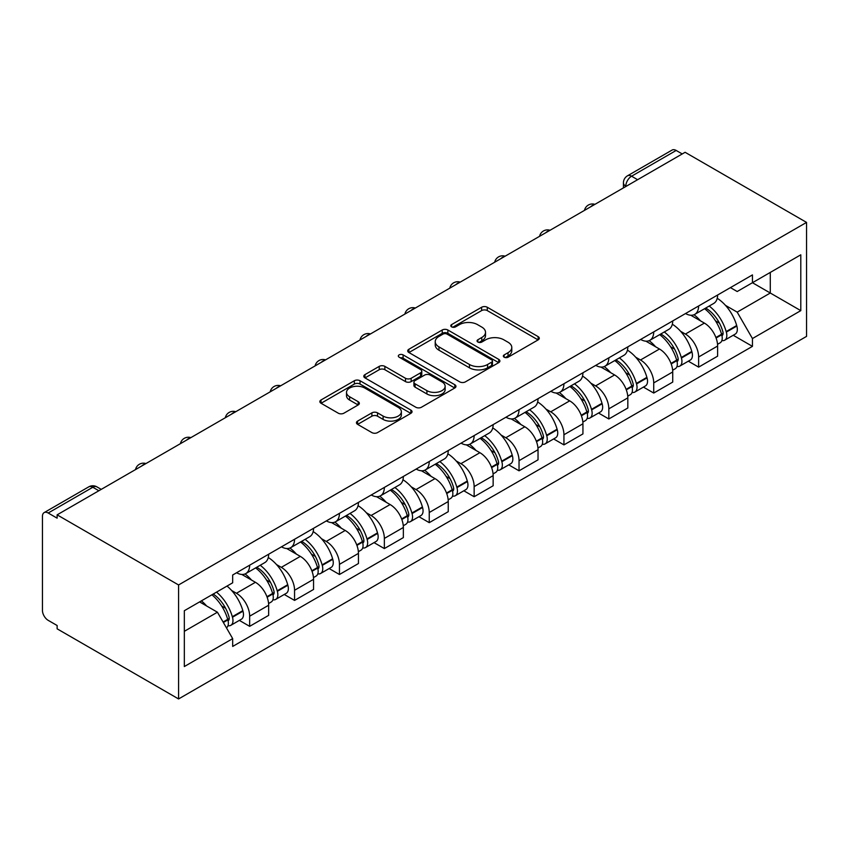 <?xml version="1.0" encoding="UTF-8"?>
<svg xmlns="http://www.w3.org/2000/svg" width="849" height="849" viewBox="0 0 849 849"><rect width="100%" height="100%" fill="white"/><g stroke="black" fill="none" stroke-linecap="round" stroke-linejoin="round"><path stroke-width="1.27" d="M504.157 357.206A2.802 1.613 0 0 0 508.116 357.206L538.128 339.876A3.99 2.303 0 0 0 539.295 338.242A3.99 2.303 0 0 0 538.128 336.618L487.273 307.253A3.99 2.303 0 0 0 481.627 307.253L451.615 324.583A2.802 1.613 0 0 0 450.798 325.729A2.802 1.613 0 0 0 451.615 326.865A2.802 1.613 0 0 0 455.573 326.865L459.458 324.626A12.788 7.376 0 0 1 477.531 324.626L481.765 327.077A12.788 7.376 0 0 1 485.511 332.288A12.788 7.376 0 0 1 481.765 337.509L477.881 339.759A2.802 1.613 0 0 0 477.064 340.895A2.802 1.613 0 0 0 477.881 342.041A2.802 1.613 0 0 0 481.839 342.041L485.724 339.791A12.788 7.376 0 0 1 503.807 339.791L508.042 342.243A12.788 7.376 0 0 1 511.788 347.464A12.788 7.376 0 0 1 508.042 352.685L504.157 354.924A2.802 1.613 0 0 0 503.34 356.06A2.802 1.613 0 0 0 504.157 357.206L504.157 354.924M357.609 421.093A3.99 2.303 0 0 0 356.442 422.728A3.99 2.303 0 0 0 357.609 424.362L371.883 432.597A3.99 2.303 0 0 0 377.529 432.597L410.863 413.346A3.99 2.303 0 0 0 412.03 411.723A3.99 2.303 0 0 0 410.863 410.088L360.018 380.734A3.99 2.303 0 0 0 354.362 380.734L321.028 399.975A3.99 2.303 0 0 0 319.861 401.609A3.99 2.303 0 0 0 321.028 403.243L338.263 413.187A3.99 2.303 0 0 0 343.909 413.187L358.182 404.952A3.99 2.303 0 0 0 359.35 403.317A3.99 2.303 0 0 0 358.182 401.694L349.629 396.759A10.687 6.166 0 0 1 346.509 392.397A10.687 6.166 0 0 1 353.099 386.698A10.687 6.166 0 0 1 364.752 388.035L398.223 407.361A10.687 6.166 0 0 1 401.354 411.723A10.687 6.166 0 0 1 394.753 417.421A10.687 6.166 0 0 1 383.111 416.084L377.529 412.858A3.99 2.303 0 0 0 371.883 412.858L357.609 421.093L357.609 424.362M178.577 584.961L57.127 514.844L685.101 152.289L806.55 222.406L178.577 584.961L178.577 698.95L806.55 336.384L806.55 222.406M459.733 381.87A3.99 2.303 0 0 0 465.39 381.87L498.724 362.629A3.99 2.303 0 0 0 499.891 360.995A3.99 2.303 0 0 0 498.724 359.371L447.869 330.006A3.99 2.303 0 0 0 442.223 330.006L408.889 349.257A3.99 2.303 0 0 0 407.711 350.881A3.99 2.303 0 0 0 408.889 352.515L459.733 381.87M400.261 357.811A2.802 1.613 0 0 1 403.095 358.204L403.095 354.882L454.788 384.724A3.99 2.303 0 0 1 455.966 386.359A3.99 2.303 0 0 1 454.788 387.993L421.454 407.233A3.99 2.303 0 0 1 415.808 407.233L364.964 377.879L364.964 374.621A3.99 2.303 0 0 0 363.786 376.245A3.99 2.303 0 0 0 364.964 377.879M364.964 374.621L379.227 366.375A3.99 2.303 0 0 1 384.873 366.375L405.493 378.283A3.99 2.303 0 0 0 411.149 378.283L420.605 372.817A3.99 2.303 0 0 0 421.783 371.193A3.99 2.303 0 0 0 420.605 369.559L399.136 357.164A2.802 1.613 0 0 1 398.319 356.028A2.802 1.613 0 0 1 400.049 354.532A2.802 1.613 0 0 1 403.095 354.882M57.127 514.844L57.127 518.166L48.202 513.019A8.14 4.701 -120 0 0 44.137 512.616A8.14 4.701 -120 0 0 42.45 516.341L42.45 610.389A8.14 4.701 -120 0 0 48.202 620.354L57.127 625.501L57.127 628.822L178.577 698.95M637.61 179.701L631.571 176.21A8.14 4.701 60 0 0 627.496 175.807L672.111 150.05A8.14 4.701 60 0 1 676.175 150.453L631.571 176.21A8.14 4.701 120 0 0 625.809 186.186L625.809 186.515M682.225 153.945L676.175 150.453M698.621 305.98A18.72 10.814 60 0 1 694.747 314.385L713.744 303.422A18.72 10.814 -120 0 0 717.617 295.017M680.601 331.301L685.387 334.06A18.72 10.814 60 0 1 698.631 356.994L717.617 346.031A18.72 10.814 -120 0 0 704.383 323.098L690.789 315.244M717.617 346.031L717.617 356.166L698.631 367.129L688.327 361.186M694.747 314.385A18.72 10.814 60 0 1 685.536 313.546M698.631 356.994L698.631 367.129M653.73 331.906A18.72 10.814 60 0 1 649.856 340.311L668.842 329.338A18.72 10.814 -120 0 0 672.726 320.933M643.425 387.102L653.73 393.045L672.726 382.082L672.726 371.947A18.72 10.814 -120 0 0 659.482 349.013L645.887 341.171M649.856 340.311A18.72 10.814 60 0 1 640.634 339.462M635.699 357.217L640.496 359.987A18.72 10.814 60 0 1 653.73 382.91L653.73 393.045M608.829 357.822A18.72 10.814 60 0 1 604.955 366.227L623.951 355.264A18.72 10.814 -120 0 0 627.825 346.859M598.534 413.028L608.829 418.971L627.825 408.008L627.825 397.863A18.72 10.814 -120 0 0 614.591 374.94L600.996 367.086M604.955 366.227A18.72 10.814 60 0 1 595.743 365.378M590.808 383.143L595.595 385.902A18.72 10.814 60 0 1 608.829 408.836L608.829 418.971M563.938 383.748A18.72 10.814 60 0 1 560.064 392.153L579.05 381.18A18.72 10.814 -120 0 0 582.934 372.775M553.633 438.944L563.938 444.887L582.934 433.924L582.934 423.789A18.72 10.814 -120 0 0 569.69 400.855L556.095 393.013M560.064 392.153A18.72 10.814 60 0 1 550.842 391.304M545.907 409.059L550.704 411.829A18.72 10.814 60 0 1 563.938 434.752L563.938 444.887M519.036 409.664A18.72 10.814 60 0 1 515.163 418.069L534.159 407.106A18.72 10.814 -120 0 0 538.033 398.701M508.742 464.859L519.036 470.813L538.033 459.84L538.033 449.705A18.72 10.814 -120 0 0 524.799 426.782L511.204 418.928M515.163 418.069A18.72 10.814 60 0 1 505.951 417.22M501.016 434.985L505.802 437.744A18.72 10.814 60 0 1 519.036 460.678L519.036 470.813M474.145 435.59A18.72 10.814 60 0 1 470.272 443.985L489.257 433.022A18.72 10.814 -120 0 0 493.142 424.617M463.841 490.786L474.145 496.729L493.142 485.766L493.142 475.631A18.72 10.814 -120 0 0 479.897 452.697L466.303 444.855M470.272 443.985A18.72 10.814 60 0 1 461.049 443.146M456.115 460.901L460.911 463.671A18.72 10.814 60 0 1 474.145 486.594L474.145 496.729M429.244 461.506A18.72 10.814 60 0 1 425.37 469.911L444.367 458.948A18.72 10.814 -120 0 0 448.24 450.543M418.95 516.701L429.244 522.655L448.24 511.682L448.24 501.547A18.72 10.814 -120 0 0 435.006 478.624L421.412 470.771M425.37 469.911A18.72 10.814 60 0 1 416.159 469.062M411.224 486.817L416.01 489.586A18.72 10.814 60 0 1 429.244 512.52L429.244 522.655M384.353 487.422A18.72 10.814 60 0 1 380.479 495.827L399.465 484.864A18.72 10.814 -120 0 0 403.349 476.459M374.048 542.628L384.353 548.571L403.349 537.608L403.349 527.473A18.72 10.814 -120 0 0 390.105 504.539L376.51 496.686M380.479 495.827A18.72 10.814 60 0 1 371.257 494.988M366.322 512.743L371.109 515.502A18.72 10.814 60 0 1 384.353 538.436L384.353 548.571M339.451 513.348A18.72 10.814 60 0 1 335.578 521.753L354.574 510.78A18.72 10.814 -120 0 0 358.448 502.385M329.157 568.543L339.451 574.497L358.448 563.524L358.448 553.389A18.72 10.814 -120 0 0 345.214 530.466L331.619 522.613M335.578 521.753A18.72 10.814 60 0 1 326.366 520.904M321.431 538.659L326.218 541.429A18.72 10.814 60 0 1 339.451 564.362L339.451 574.497M294.561 539.264A18.72 10.814 60 0 1 290.687 547.669L309.673 536.706A18.72 10.814 -120 0 0 313.557 528.301M284.256 594.47L294.561 600.413L313.557 589.45L313.557 579.315A18.72 10.814 -120 0 0 300.313 556.382L286.718 548.528M290.687 547.669A18.72 10.814 60 0 1 281.465 546.83M276.53 564.585L281.316 567.344A18.72 10.814 60 0 1 294.561 590.278L294.561 600.413M249.659 565.19A18.72 10.814 60 0 1 245.786 573.595L264.782 562.622A18.72 10.814 -120 0 0 268.655 554.217M239.365 620.386L249.659 626.339L268.655 615.366L268.655 605.231A18.72 10.814 -120 0 0 255.422 582.297L241.827 574.455M245.786 573.595A18.72 10.814 60 0 1 236.574 572.746M231.639 590.501L236.425 593.271A18.72 10.814 60 0 1 249.659 616.194L249.659 626.339M730.427 287.62L737.187 291.525L800.798 254.806L770.287 272.423L770.287 293.022L737.187 312.135L725.492 305.375M184.329 631.316L217.429 612.214L232.679 638.628L184.329 666.55L184.329 610.718L232.679 582.796L232.679 574.996L752.447 274.906L752.447 282.717L800.798 310.638L752.447 338.549L737.187 312.135M800.798 254.806L800.798 310.638M232.679 638.628L232.679 646.439L752.447 346.36L752.447 338.549M217.429 612.214L199.589 601.909M733.218 335.259L752.447 346.36M505.272 357.599L508.042 356.007A12.788 7.376 0 0 0 511.788 350.786L511.788 347.464M485.511 332.288L485.511 335.62A12.788 7.376 0 0 1 481.765 340.831L479.006 342.434M538.075 339.908L487.273 310.585A3.99 2.303 0 0 0 481.627 310.585L452.729 327.268M498.671 362.661L447.869 333.328A3.99 2.303 0 0 0 442.223 333.328L408.942 352.547M491.656 362.141A2.802 1.613 0 0 0 492.473 360.995A2.802 1.613 0 0 0 491.656 359.859L447.02 334.092A2.802 1.613 0 0 0 443.072 334.092L438.975 336.448A12.788 7.376 0 0 0 435.229 341.669A12.788 7.376 0 0 0 438.975 346.891L469.476 364.508A12.788 7.376 0 0 0 487.559 364.508L491.656 362.141L491.656 365.463A2.802 1.613 0 0 0 492.473 364.317L492.473 360.995M435.229 341.669L435.229 344.991A12.788 7.376 0 0 0 438.975 350.213L438.975 346.891M491.656 365.463L487.559 367.829A12.788 7.376 0 0 1 469.476 367.829L438.975 350.213M365.017 377.911L379.227 369.708L379.227 366.375M421.783 371.193L421.783 374.515A3.99 2.303 0 0 1 420.605 376.149L411.149 381.604A3.99 2.303 0 0 1 405.493 381.604L384.873 369.708A3.99 2.303 0 0 0 379.227 369.708M403.095 358.204L454.735 388.025M426.898 390.636A10.687 6.166 0 0 0 438.54 391.973A10.687 6.166 0 0 0 445.141 386.274A10.687 6.166 0 0 0 442.011 381.912L430.21 375.109A3.99 2.303 0 0 0 424.564 375.109L415.097 380.564A3.99 2.303 0 0 0 413.93 382.199A3.99 2.303 0 0 0 415.097 383.833L426.898 390.636L426.898 393.968A10.687 6.166 0 0 0 438.54 395.305A10.687 6.166 0 0 0 445.141 389.595L445.141 386.274M413.93 382.199L413.93 385.52A3.99 2.303 0 0 0 415.097 387.155L415.097 383.833M426.898 393.968L415.097 387.155M401.354 411.723L401.354 415.044A10.687 6.166 0 0 1 394.753 420.743A10.687 6.166 0 0 1 383.111 419.406L377.529 416.19A3.99 2.303 0 0 0 371.883 416.19L357.662 424.394M346.509 392.397L346.509 395.719A10.687 6.166 0 0 0 349.629 400.081L349.629 396.759M358.129 404.984L349.629 400.081M410.81 413.378L360.018 384.056A3.99 2.303 0 0 0 354.362 384.056L321.081 403.275M705.689 308.07A25.64 14.804 60 0 1 705.816 308.145A25.64 14.804 60 0 1 722.69 331.152L722.849 331.683A4.988 2.876 60 0 1 722.053 335.599A4.988 2.876 60 0 1 721.947 335.652M704.574 308.718A30.935 17.861 60 0 1 721.565 334.241L721.724 334.771A10.273 5.932 60 0 1 720.101 342.837L717.543 344.312M721.852 340.566A10.273 5.932 -120 0 0 724.706 340.184A10.273 5.932 -120 0 0 726.33 332.108L726.171 331.577A30.935 17.861 -120 0 0 709.18 306.054M717.235 298.307A30.935 17.861 60 0 1 736.677 325.517L736.826 326.048A10.273 5.932 60 0 1 735.202 334.113L724.706 340.184M694.015 314.746A30.935 17.861 60 0 1 700.478 320.848M715.516 320.89L719.464 323.161M660.798 333.986A25.64 14.804 60 0 1 660.925 334.06A25.64 14.804 60 0 1 677.799 357.068L677.948 357.599A4.988 2.876 60 0 1 677.162 361.515A4.988 2.876 60 0 1 677.046 361.578M659.673 334.633A30.935 17.861 60 0 1 676.674 360.156L676.823 360.687A10.273 5.932 60 0 1 675.199 368.763L672.641 370.238M676.961 366.481A10.273 5.932 -120 0 0 679.805 366.099A10.273 5.932 -120 0 0 681.429 358.034L681.28 357.503A30.935 17.861 -120 0 0 664.279 331.98M672.334 324.222A30.935 17.861 60 0 1 691.786 351.433L691.935 351.964A10.273 5.932 60 0 1 690.311 360.04L679.805 366.099M649.124 340.661A30.935 17.861 60 0 1 655.587 346.763M670.625 346.806L674.562 349.088M615.896 359.912A25.64 14.804 60 0 1 616.024 359.987A25.64 14.804 60 0 1 632.898 382.995L633.046 383.525A4.988 2.876 60 0 1 632.261 387.441A4.988 2.876 60 0 1 632.155 387.494M614.782 360.56A30.935 17.861 60 0 1 631.773 386.083L631.932 386.613A10.273 5.932 60 0 1 630.308 394.679L627.751 396.154M632.059 392.408A10.273 5.932 -120 0 0 634.914 392.026A10.273 5.932 -120 0 0 636.538 383.95L636.379 383.419A30.935 17.861 -120 0 0 619.377 357.896M627.443 350.138A30.935 17.861 60 0 1 646.885 377.359L647.034 377.89A10.273 5.932 60 0 1 645.41 385.955L634.914 392.026M604.223 366.588A30.935 17.861 60 0 1 610.686 372.69M625.724 372.732L629.671 375.003M571.006 385.828A25.64 14.804 60 0 1 571.133 385.902A25.64 14.804 60 0 1 588.007 408.91L588.155 409.441A4.988 2.876 60 0 1 587.37 413.357A4.988 2.876 60 0 1 587.253 413.421M569.881 386.475A30.935 17.861 60 0 1 586.882 411.998L587.03 412.529A10.273 5.932 60 0 1 585.407 420.605L582.849 422.08M587.168 418.324A10.273 5.932 -120 0 0 590.013 417.941A10.273 5.932 -120 0 0 591.636 409.876L591.488 409.345A30.935 17.861 -120 0 0 574.486 383.822M582.541 376.065A30.935 17.861 60 0 1 601.994 403.275L602.143 403.806A10.273 5.932 60 0 1 600.519 411.882L590.013 417.941M559.332 392.503A30.935 17.861 60 0 1 565.795 398.606M580.833 398.648L584.77 400.93M526.104 411.754A25.64 14.804 60 0 1 526.231 411.829A25.64 14.804 60 0 1 543.105 434.837L543.254 435.367A4.988 2.876 60 0 1 542.469 439.283A4.988 2.876 60 0 1 542.362 439.336M524.99 412.402A30.935 17.861 60 0 1 541.98 437.925L542.14 438.455A10.273 5.932 60 0 1 540.516 446.521L537.958 447.996M542.267 444.25A10.273 5.932 -120 0 0 545.122 443.857A10.273 5.932 -120 0 0 546.745 435.792L546.586 435.261A30.935 17.861 -120 0 0 529.585 409.738M537.65 401.98A30.935 17.861 60 0 1 557.093 429.201L557.241 429.732A10.273 5.932 60 0 1 555.617 437.797L545.122 443.857M514.43 418.43A30.935 17.861 60 0 1 520.893 424.521M535.931 424.564L539.879 426.845M481.213 437.67A25.64 14.804 60 0 1 481.341 437.744A25.64 14.804 60 0 1 498.214 460.752L498.363 461.283A4.988 2.876 60 0 1 497.578 465.199A4.988 2.876 60 0 1 497.461 465.263M480.088 438.317A30.935 17.861 60 0 1 497.089 463.841L497.238 464.371A10.273 5.932 60 0 1 495.614 472.437L493.057 473.912M497.376 470.166A10.273 5.932 -120 0 0 500.22 469.784A10.273 5.932 -120 0 0 501.844 461.718L501.695 461.187A30.935 17.861 -120 0 0 484.694 435.664M492.749 427.907A30.935 17.861 60 0 1 512.202 455.117L512.35 455.648A10.273 5.932 60 0 1 510.727 463.713L500.22 469.784M469.539 444.345A30.935 17.861 60 0 1 476.002 450.448M491.04 450.49L494.978 452.761M436.312 463.596A25.64 14.804 60 0 1 436.439 463.671A25.64 14.804 60 0 1 453.313 486.679L453.462 487.209A4.988 2.876 60 0 1 452.676 491.125A4.988 2.876 60 0 1 452.57 491.178M435.197 464.244A30.935 17.861 60 0 1 452.188 489.756L452.347 490.298A10.273 5.932 60 0 1 450.723 498.363L448.166 499.838M452.475 496.092A10.273 5.932 -120 0 0 455.329 495.699A10.273 5.932 -120 0 0 456.953 487.634L456.794 487.103A30.935 17.861 -120 0 0 439.793 461.58M447.858 453.822A30.935 17.861 60 0 1 467.3 481.033L467.449 481.574A10.273 5.932 60 0 1 465.825 489.64L455.329 495.699M424.638 470.272A30.935 17.861 60 0 1 431.101 476.363M446.139 476.406L450.087 478.687M391.421 489.512A25.64 14.804 60 0 1 391.548 489.586A25.64 14.804 60 0 1 408.422 512.594L408.571 513.125A4.988 2.876 60 0 1 407.785 517.041A4.988 2.876 60 0 1 407.669 517.105M390.296 490.16A30.935 17.861 60 0 1 407.297 515.683L407.446 516.213A10.273 5.932 60 0 1 405.822 524.279L403.264 525.754M407.584 522.008A10.273 5.932 -120 0 0 410.428 521.626A10.273 5.932 -120 0 0 412.052 513.56L411.903 513.019A30.935 17.861 -120 0 0 394.902 487.506M402.957 479.749A30.935 17.861 60 0 1 422.409 506.959L422.558 507.49A10.273 5.932 60 0 1 420.934 515.555L410.428 521.626M379.747 496.187A30.935 17.861 60 0 1 386.21 502.29M401.248 502.332L405.185 504.603M346.519 515.428A25.64 14.804 60 0 1 346.647 515.502A25.64 14.804 60 0 1 363.521 538.521L363.669 539.051A4.988 2.876 60 0 1 362.884 542.967A4.988 2.876 60 0 1 362.778 543.02M345.405 516.075A30.935 17.861 60 0 1 362.396 541.598L362.555 542.129A10.273 5.932 60 0 1 360.931 550.205L358.374 551.68M362.682 547.934A10.273 5.932 -120 0 0 365.537 547.541A10.273 5.932 -120 0 0 367.15 539.476L367.001 538.945A30.935 17.861 -120 0 0 350 513.422M358.066 505.664A30.935 17.861 60 0 1 377.508 532.875L377.656 533.416A10.273 5.932 60 0 1 376.033 541.482L365.537 547.541M334.846 522.114A30.935 17.861 60 0 1 341.309 528.205M356.347 528.248L360.294 530.529M301.628 541.354A25.64 14.804 60 0 1 301.756 541.429A25.64 14.804 60 0 1 318.63 564.436L318.778 564.967A4.988 2.876 60 0 1 317.993 568.883A4.988 2.876 60 0 1 317.876 568.947M300.504 542.002A30.935 17.861 60 0 1 317.505 567.525L317.653 568.055A10.273 5.932 60 0 1 316.03 576.121L313.472 577.596M317.791 573.85A10.273 5.932 -120 0 0 320.635 573.468A10.273 5.932 -120 0 0 322.259 565.392L322.111 564.861A30.935 17.861 -120 0 0 305.109 539.338M313.164 531.591A30.935 17.861 60 0 1 332.617 558.801L332.766 559.332A10.273 5.932 60 0 1 331.142 567.397L320.635 573.468M289.955 548.029A30.935 17.861 60 0 1 296.418 554.132M311.456 554.174L315.393 556.445M256.727 567.27A25.64 14.804 60 0 1 256.854 567.344A25.64 14.804 60 0 1 273.728 590.363L273.877 590.893A4.988 2.876 60 0 1 273.091 594.799A4.988 2.876 60 0 1 272.985 594.862M255.613 567.917A30.935 17.861 60 0 1 272.603 593.44L272.762 593.971A10.273 5.932 60 0 1 271.139 602.047L268.581 603.522M272.89 599.776A10.273 5.932 -120 0 0 275.734 599.383A10.273 5.932 -120 0 0 277.358 591.318L277.209 590.787A30.935 17.861 -120 0 0 260.208 565.264M268.273 557.506A30.935 17.861 60 0 1 287.715 584.717L287.864 585.248A10.273 5.932 60 0 1 286.24 593.324L275.734 599.383M245.053 573.956A30.935 17.861 60 0 1 251.516 580.047M266.554 580.09L270.502 582.372M213.216 594.045A25.64 14.804 60 0 1 228.837 616.278L228.986 616.809A4.988 2.876 60 0 1 228.201 620.725A4.988 2.876 60 0 1 228.084 620.789M211.91 594.788A30.935 17.861 60 0 1 227.712 619.367L227.861 619.897A10.273 5.932 60 0 1 226.45 627.836M227.999 625.692A10.273 5.932 -120 0 0 230.843 625.31A10.273 5.932 -120 0 0 232.467 617.234L232.318 616.703A30.935 17.861 -120 0 0 216.516 592.135M227.023 586.065A30.935 17.861 60 0 1 242.825 610.643L242.973 611.174A10.273 5.932 60 0 1 241.349 619.239L230.843 625.31M201.404 600.859A30.935 17.861 60 0 1 206.625 605.974M221.663 606.016L225.601 608.287M626.106 186.345L625.809 186.186A8.14 4.701 0 0 1 623.431 182.853L623.431 187.894M294.561 590.278L313.557 579.315M339.451 564.362L358.448 553.389M384.353 538.436L403.349 527.473M429.244 512.52L448.24 501.547M474.145 486.594L493.142 475.631M519.036 460.678L538.033 449.705M563.938 434.752L582.934 423.789M608.829 408.836L627.825 397.863M653.73 382.91L672.726 371.947M249.659 616.194L268.655 605.231M236.425 593.271L255.422 582.297M281.316 567.344L300.313 556.382M326.218 541.429L345.214 530.466M371.109 515.502L390.105 504.539M416.01 489.586L435.006 478.624M460.911 463.671L479.897 452.697M505.802 437.744L524.799 426.782M550.704 411.829L569.69 400.855M595.595 385.902L614.591 374.94M640.496 359.987L659.482 349.013M685.387 334.06L704.383 323.098M594.226 204.747A8.14 4.701 120 0 0 590.628 206.827M549.335 230.673A8.14 4.701 120 0 0 545.737 232.743M504.433 256.589A8.14 4.701 120 0 0 500.836 258.669M459.542 282.515A8.14 4.701 120 0 0 455.945 284.585M414.641 308.431A8.14 4.701 120 0 0 411.043 310.511M369.75 334.357A8.14 4.701 120 0 0 366.152 336.427M324.849 360.273A8.14 4.701 120 0 0 321.251 362.353M279.958 386.199A8.14 4.701 120 0 0 276.36 388.269M235.056 412.115A8.14 4.701 120 0 0 231.459 414.195M190.155 438.031A8.14 4.701 120 0 0 186.568 440.111M145.264 463.957A8.14 4.701 120 0 0 141.666 466.027M98.855 490.743L92.817 487.262L48.202 513.019M101.243 489.374L96.882 486.859A8.14 4.701 120 0 0 92.817 487.262A8.14 4.701 60 0 0 88.742 486.859L44.137 512.616M508.042 356.007L508.042 352.685M477.881 342.041L477.881 339.759M481.765 340.831L481.765 337.509M451.615 326.865L451.615 324.583M481.627 310.585L481.627 307.253M487.273 310.585L487.273 307.253M538.128 339.876L538.128 336.618M408.889 352.515L408.889 349.257M442.223 333.328L442.223 330.006M447.869 333.328L447.869 330.006M498.724 362.629L498.724 359.371M469.476 367.829L469.476 364.508M487.559 367.829L487.559 364.508M384.873 369.708L384.873 366.375M405.493 381.604L405.493 378.283M411.149 381.604L411.149 378.283M420.605 376.149L420.605 372.817M454.788 387.993L454.788 384.724M371.883 416.19L371.883 412.858M377.529 416.19L377.529 412.858M383.111 419.406L383.111 416.084M358.182 404.952L358.182 401.694M321.028 403.243L321.028 399.975M354.362 384.056L354.362 380.734M360.018 384.056L360.018 380.734M410.863 413.346L410.863 410.088M716.089 338.019L721.724 334.771M726.33 332.108L736.826 326.048M726.171 331.577L736.677 325.517M721.554 334.198L723.093 333.317M715.909 337.509L721.565 334.241M671.198 363.934L676.823 360.687M681.429 358.034L691.935 351.964M681.28 357.503L691.786 351.433M671.007 363.425L678.192 359.233M626.297 389.861L631.932 386.613M636.538 383.95L647.034 377.89M636.379 383.419L646.885 377.359M631.762 386.04L633.301 385.159M626.116 389.351L631.773 386.083M581.406 415.777L587.03 412.529M591.636 409.876L602.143 403.806M591.488 409.345L601.994 403.275M581.215 415.267L588.399 411.075M536.504 441.703L542.14 438.455M546.745 435.792L557.241 429.732M546.586 435.261L557.093 429.201M541.97 437.882L543.509 437.002M536.324 441.193L541.98 437.925M491.613 467.619L497.238 464.371M501.844 461.718L512.35 455.648M501.695 461.187L512.202 455.117M491.422 467.109L498.607 462.917M446.712 493.545L452.347 490.298M456.953 487.634L467.449 481.574M456.794 487.103L467.3 481.033M452.177 489.724L453.716 488.844M446.532 493.036L452.188 489.756M401.821 519.461L407.446 516.213M412.052 513.56L422.558 507.49M411.903 513.019L422.409 506.959M401.63 518.951L408.815 514.759M356.92 545.387L362.555 542.129M367.15 539.476L377.656 533.416M367.001 538.945L377.508 532.875M362.385 541.566L363.924 540.675M356.739 544.878L362.396 541.598M312.029 571.303L317.653 568.055M322.259 565.392L332.766 559.332M322.111 564.861L332.617 558.801M317.494 567.482L319.022 566.601M311.838 570.793L317.505 567.525M267.127 597.229L272.762 593.971M277.358 591.318L287.864 585.248M277.209 590.787L287.715 584.717M272.593 593.409L274.131 592.517M266.947 596.709L272.603 593.44M223.361 622.487L227.861 619.897M232.467 617.234L242.973 611.174M232.318 616.703L242.825 610.643M223.096 622.03L229.23 618.443M594.916 204.354A8.14 8.14 0 0 0 584.473 210.382M550.025 230.27A8.14 8.14 0 0 0 539.582 236.298M505.123 256.196A8.14 8.14 0 0 0 494.68 262.224M460.232 282.112A8.14 8.14 0 0 0 449.79 288.14M415.331 308.038A8.14 8.14 0 0 0 404.888 314.066M370.44 333.954A8.14 8.14 0 0 0 359.987 339.982M325.538 359.87A8.14 8.14 0 0 0 315.096 365.908M280.648 385.796A8.14 8.14 0 0 0 270.194 391.824M235.746 411.712A8.14 8.14 0 0 0 225.303 417.75M190.855 437.638A8.14 8.14 0 0 0 180.402 443.666M145.954 463.554A8.14 8.14 0 0 0 135.511 469.593M96.882 486.859A8.14 8.14 0 0 0 88.742 486.859M627.496 175.807A8.14 8.14 0 0 0 623.431 182.853"/></g></svg>
